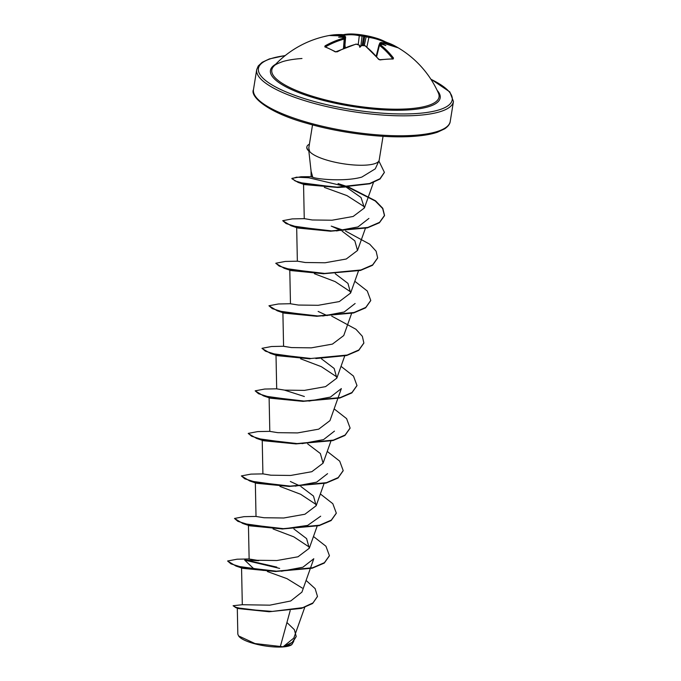 <?xml version="1.0" encoding="UTF-8"?>
<svg xmlns="http://www.w3.org/2000/svg" width="681" height="681" viewBox="0 0 681 681"><rect width="100%" height="100%" fill="white"/><g stroke="black" fill="none" stroke-linecap="round" stroke-linejoin="round"><path stroke-width="1.02" d="M364.335 45.355L366.157 36.808A0.749 0.553 -73.7 0 1 366.863 36.102L368.591 36.468A0.749 0.502 98.2 0 1 368.906 37.404L366.157 36.808A98.702 65.265 -87.6 0 0 364.744 36.416L363.705 36.229A98.702 73.216 108.7 0 0 362.079 36.084L359.296 35.693A98.634 63.861 -92 0 0 343.794 35.259L342.739 35.233A0.749 0.468 -87.7 0 0 342.296 34.595L342.296 34.595A0.749 0.468 -87.7 0 0 342.228 34.603A99.613 76.042 -103.3 0 0 335.776 34.688A99.613 76.042 -103.3 0 0 329.417 35.472A0.749 0.485 -100.1 0 0 329.417 35.472L329.085 35.531A99.656 99.656 0 0 0 273.592 66.457L273.592 66.457C274.281 65.146 277.32 63.537 282.692 61.613C287.586 60.098 294.013 59.06 301.981 58.498M392.707 44.818A99.613 68.798 120.9 0 1 394.818 45.899A99.613 68.798 120.9 0 1 397.755 47.636A0.749 0.536 122.6 0 0 397.466 47.593M368.591 36.468A99.375 72.382 -66.4 0 1 376.951 38.357A99.375 72.382 -66.4 0 1 385.361 41.796A0.749 0.511 117.2 0 1 385.42 41.822L387.259 42.597A0.749 0.536 108.7 0 1 387.319 42.631A99.613 68.798 120.9 0 1 392.673 44.801L394.818 45.899A99.656 99.656 0 0 1 438.445 93.161L438.445 93.161A84.699 22.15 -170.8 0 1 408.285 108.824A84.699 22.15 -170.8 0 1 311.745 96.03A84.699 22.15 -170.8 0 1 273.592 66.457M397.755 47.636L397.678 47.696A99.375 71.02 117.6 0 0 381.13 42.477L380.968 42.86A99.452 65.759 92.4 0 1 382.237 43.754A73.361 63.35 -179.8 0 1 385.863 45.559A73.361 36.544 -170.5 0 0 382.015 44.299A99.452 69.241 122.1 0 0 380.441 44.163L380.253 44.657A99.375 64.346 88 0 1 393.499 58.055L393.158 59.017A99.613 53.203 144.3 0 0 386.902 59.196A99.613 53.203 144.3 0 0 380.347 59.885L378.772 59.443M378.381 59.085A99.375 62.984 -95.7 0 0 364.863 45.704L363.135 45.329A0.749 0.451 -101.3 0 0 362.65 45.431M363.135 45.329A99.452 69.241 122.1 0 0 361.441 45.687A73.361 7.976 144.2 0 1 359.832 47.321A73.361 13.909 -124.7 0 1 359.287 45.304A99.452 61.222 -99.8 0 0 357.976 44.418L356.231 44.163A99.375 71.02 117.6 0 0 337.359 51.782L335.265 51.858A99.613 45.95 -121.6 0 0 324.82 46.853L325.05 45.882A99.375 72.382 -66.4 0 1 343.692 38.153L343.879 37.651A99.452 61.222 -99.8 0 0 342.526 37.268A73.361 36.238 -165.6 0 0 338.619 37.157A73.361 63.656 -171.4 0 1 342.739 36.723A99.452 73.769 -71.3 0 1 344.399 36.357L344.569 35.974A99.375 62.984 -95.7 0 0 329.229 35.523L329.229 35.523A0.749 0.579 80.7 0 1 329.246 35.514L328.983 35.557M238.895 636.343A27.674 7.236 9.2 0 0 282.768 646.95A27.674 7.236 9.2 0 0 291.477 644.864M237.294 607.844L237.831 634.164L238.597 635.935L254.992 643.554L283.083 646.788L293.809 638.097L304.748 607.358M311.115 171.391L312.8 177.324C317.78 179.282 345.31 181.818 361.807 177.094L375.265 168.845L378.985 160.784A35.718 9.338 -170.8 0 1 366.225 165.1A35.718 9.338 -170.8 0 1 309.651 151.497L309.736 151.761A34.161 8.938 -170.8 0 1 306.808 147.232L306.867 146.883A34.161 8.938 -170.8 0 1 309.404 144.185M309.651 151.497L308.774 148.1L312.528 124.895M359.832 47.321L360.24 46.444L359.287 45.304L359.815 45.823M364.65 36.399L365.467 35.718A99.452 65.759 92.4 0 1 366.863 36.102M363.254 45.218L364.744 36.416A0.749 0.553 -75.5 0 1 364.752 36.348M290.191 610.61L280.274 646.78M241.551 567.528L242.308 604.719L269.821 605.171L290.727 600.974L301.938 592.104L313.796 558.735L302.883 567.222L281.398 571.248M248.437 524.991L249.135 559.007L257.086 560.276L276.878 560.531L298.006 556.786L309.293 548.248L306.603 538.62L293.903 528.967M255.332 482.454L256.022 516.47L264.007 517.739L283.773 517.994L304.918 514.24L316.18 505.711L313.49 496.066L300.789 486.43M299.597 485.783L290.327 481.476M270.663 475.185L263.062 473.882L270.902 475.202L290.668 475.457L311.83 471.695L323.066 463.174L320.368 453.52L307.676 443.884M269.106 397.381L269.804 431.388L277.788 432.665L297.563 432.92L318.708 429.158L329.962 420.637L337.81 398.547M304.364 396.504L284.437 390.102M276.001 354.844L276.69 388.851L284.649 390.128L304.441 390.383L325.569 386.629L336.848 378.1L334.158 368.455L321.458 358.81M291.332 347.565L283.73 346.271M282.887 312.298L283.577 346.314L291.528 347.582L311.319 347.846L332.439 344.101L343.743 335.554L351.592 313.473M327.161 315.626L318.138 311.43M289.783 269.761L290.472 303.777L298.423 305.045L318.223 305.301L339.334 301.564L350.63 293.017L347.948 283.39L335.239 273.736M305.114 262.491L297.512 261.189L305.335 262.508L325.126 262.764L346.254 259.01L357.516 250.48L354.835 240.844L342.126 231.2M340.934 230.553L331.919 226.356M330.728 231.225L298.006 228.05L291.119 225.76L282.717 220.695L292.234 218.899L304.398 218.652L312.23 219.972L332.013 220.227L353.167 216.464L364.412 207.943L361.032 197.516L346.476 187.309M345.786 186.969L338.057 183.572L347.77 186.756M311.013 169.961L311.149 176.754L312.8 177.324M345.327 187.011L337.742 187.488L369.834 183.785L380.032 179.001L384.356 172.497M337.921 187.488L304.45 184.602L298.082 182.389L337.742 187.488M324.335 187.394L346.995 195.617L364.684 206.973M368.915 218.431L357.985 226.926L336.508 230.944M323.518 273.753L291.119 270.587L284.224 268.297L323.518 273.753L360.453 270.442L372.507 265.309L377.615 258.073M314.392 273.719L335.103 281.585L350.902 292.047M355.124 303.505L344.203 312L322.751 316.018M316.946 316.299L284.232 313.132L277.337 310.834L316.631 316.29L353.558 312.979L365.612 307.846L370.728 300.61M315.848 358.555L346.672 355.516L358.725 350.383L363.841 343.147M310.042 358.836L277.337 355.669L270.459 353.371L309.736 358.827M300.61 358.802L321.33 366.667L337.121 377.121M337.946 398.181L341.351 388.579L330.396 397.091L308.961 401.1M303.147 401.373L270.451 398.206L263.564 395.916L302.849 401.364L339.776 398.053L351.83 392.928L356.946 385.693M334.465 431.116L323.543 439.611L302.075 443.637M295.963 443.91L263.556 440.743L256.677 438.453L295.963 443.91L332.89 440.59L344.944 435.465L350.06 428.23M327.57 473.661L316.648 482.157L295.188 486.174M289.391 486.455L256.669 483.28L249.782 480.99L289.067 486.447L326.003 483.127L338.057 478.002L343.173 470.767M279.942 486.413L300.653 494.278L316.452 504.74M320.683 516.198L307.642 525.409L282.734 528.984L249.782 525.817L242.887 523.527L282.181 528.984L319.108 525.672L331.162 520.539L336.278 513.304M273.055 528.95L293.783 536.832L309.566 547.277M275.618 571.529L242.896 568.354M258.695 560.693L244.709 560.131L253.341 568.346L263.334 570.457M267.352 571.529L286.982 578.654L302.27 588.069M269.182 611.759L238.563 608.593L235.813 607.656L233.098 605.732L242.308 604.719M296.175 636.624L292.677 642.319L284.573 646.61L291.826 644.618L293.783 641.281M244.76 559.773L276.767 567.094M306.084 580.425L315.141 588.639L317.474 596.411L313.039 602.881L302.798 607.648L272.289 611.419L243.96 609.189L235.779 607.265L233.098 605.732M286.922 622.528L294.345 629.653L296.209 636.446L292.175 642.413L283.083 646.788M244.709 560.131L279.67 568.414M317.44 596.582L312.605 603.511L301.487 608.371L269.063 611.759L235.813 607.656M284.922 646.507L283.177 646.771M383.045 136.319L379.189 160.129A35.718 9.338 -170.8 0 1 378.985 160.784M249.28 558.956L237.116 559.203L227.599 560.999L230.978 563.868L241.397 567.111L276.426 571.197L312.681 567.741L324.454 562.642L329.417 555.662L325.935 546.239L313.464 536.5M256.175 516.419L244.011 516.666L234.494 518.462L237.873 521.331L248.293 524.574L283.322 528.66L319.576 525.204L331.341 520.097L336.312 513.125L332.822 503.702L320.359 493.963M263.062 473.882L250.897 474.121L241.38 475.925L244.76 478.794L255.179 482.037L290.208 486.123L326.463 482.667L338.227 477.56L343.198 470.588L339.717 461.165L327.246 451.426M269.948 431.345L257.784 431.584L248.267 433.388L251.647 436.257L262.066 439.5L297.095 443.578L333.349 440.13L345.114 435.023L350.094 428.051L346.603 418.628L334.133 408.889M304.118 396.402L303.675 396.274M276.844 388.808L264.671 389.047L255.162 390.843L258.533 393.72L268.952 396.955L303.981 401.041L340.236 397.593L352.009 392.486L356.98 385.514L353.49 376.091L341.028 366.352M283.73 346.263L271.557 346.51L262.049 348.306L265.428 351.175L275.839 354.418L310.876 358.504L347.123 355.056L358.896 349.949L363.867 342.977L362.352 336.303L355.95 329.272L331.732 316.12M290.617 303.726L278.452 303.973L268.944 305.769L272.315 308.638L282.734 311.881L317.763 315.967L354.018 312.511L365.791 307.412L370.762 300.432L367.272 291.008L354.81 281.27M297.512 261.189L285.348 261.436L275.831 263.232L279.21 266.101L289.629 269.344L324.658 273.43L360.913 269.974L372.677 264.866L377.649 257.895L376.125 251.221L369.723 244.198L345.514 231.046M343.462 230.255L331.238 226.118M282.717 220.695L286.097 223.564L296.516 226.807L331.553 230.893L367.8 227.437L379.564 222.329L384.535 215.358L382.773 208.275L375.571 200.835L348.91 187.173M311.498 176.651L300.934 176.779L291.936 178.354L295.154 180.933L304.918 183.802L337.121 187.13L369.647 183.504L380.024 178.703L384.382 172.319L378.883 161.014M227.599 560.999L236.001 566.064L275.294 571.521L312.221 568.209L324.275 563.076L329.391 555.841M234.494 518.462L242.887 523.527M241.38 475.925L249.782 480.99M248.259 433.567L256.677 438.453M255.162 390.843L263.564 395.916M262.04 348.493L270.459 353.371M268.944 305.769L277.337 310.834M275.822 263.411L284.224 268.297M291.119 225.76L330.413 231.217L367.34 227.897L379.394 222.772L384.484 215.715L382.654 208.539L375.265 200.997L348.034 187.232M346.961 186.849L308.791 177.775L296.473 177.179L291.885 178.711L298.082 182.389M309.676 151.318A34.161 8.938 -170.8 0 1 306.867 146.883M358.232 44.41L359.296 35.693A0.749 0.562 -77.8 0 1 359.96 34.935L361.713 35.182A99.452 73.769 -71.3 0 1 363.322 35.335A73.361 19.145 -124 0 1 364.65 35.395A73.361 13.211 143.2 0 1 365.467 35.718M392.69 44.81L387.259 42.597A0.749 0.536 108.7 0 0 386.553 43.031L385.548 42.69A98.634 71.837 113.6 0 0 368.906 37.404L366.846 47.074M360.24 46.444L361.441 45.687L360.853 46.01L362.079 36.084A0.749 0.494 -85.5 0 0 361.713 35.182M380.968 42.86A0.749 0.519 124.3 0 0 380.151 43.516L380.415 42.92M380.253 44.657A0.749 0.502 127.5 0 0 379.436 45.346L379.734 44.546M345.165 36.646L344.901 37.242A0.749 0.46 -101.9 0 0 344.399 36.357M344.484 38.272L344.186 39.072A0.749 0.443 -105 0 0 343.692 38.153M343.862 35.787L343.794 35.259A0.749 0.57 -99.1 0 1 344.348 34.493A99.375 64.346 88 0 1 353.626 34.05A99.656 99.656 0 0 1 376.951 38.357L385.42 41.822A0.749 0.511 117.2 0 1 385.548 42.69L385.276 43.209M362.156 45.406L363.705 36.229A0.749 0.494 -83.8 0 0 363.722 36.161L363.807 36.255M363.322 35.335L363.722 36.161M397.678 47.696A0.749 0.519 -62.8 0 0 397.644 47.679L380.985 42.426L379.734 43.056M359.96 34.935A99.375 64.346 88 0 0 353.626 34.05L329.425 35.472M382.237 43.754L381.471 44.359M381.36 44.623L382.015 44.299L381.36 44.623M380.441 44.163A0.749 0.502 -85.9 0 0 380.245 44.086L379.036 44.784L376.218 56.157M329.246 35.514L344.756 35.974A0.749 0.57 102.3 0 0 344.569 35.974M393.499 58.055L392.579 58.643A98.634 63.861 -92 0 0 379.436 45.346L376.644 56.651M343.207 37.549L342.739 36.723M393.158 59.017A0.749 0.511 -89.3 0 0 392.826 58.83L379.998 59.698A0.749 0.443 -98 0 0 379.76 59.86M380.347 59.885A0.749 0.443 -98 0 0 379.998 59.698L378.73 59.17L365.186 45.763A0.749 0.502 -52.8 0 1 365.331 46.061M342.526 37.268L343.105 37.813L342.526 37.268M342.994 37.336L344.118 37.659A0.749 0.562 106.8 0 0 343.879 37.651M364.863 45.704A0.749 0.502 -52.8 0 1 365.186 45.763L364.607 45.55M343.488 48.547L344.186 39.072A98.634 71.837 113.6 0 0 325.68 46.742L325.05 45.882M325.407 47.049L325.254 46.81A0.749 0.57 110.6 0 0 324.82 46.853M325.254 46.81L335.724 51.824A0.749 0.502 120 0 0 335.265 51.858M357.976 44.418A0.749 0.511 -56.5 0 1 358.317 44.461L357.644 44.248M355.771 44.282A0.749 0.434 75.3 0 1 355.976 44.112L355.976 44.112A0.749 0.434 75.3 0 1 356.231 44.163M364.65 35.395L364.173 36.714M342.781 35.591L342.739 35.233A98.864 75.472 76.7 0 0 339.785 35.191M437.176 90.411A85.976 22.482 -170.8 0 1 408.975 109.879A85.976 22.482 -170.8 0 1 305.897 95.221A85.976 22.482 -170.8 0 1 275.66 64.252M430.92 79.268A98.166 25.674 -170.8 0 1 416.576 113.523A98.166 25.674 -170.8 0 1 284.122 91.075A98.166 25.674 -170.8 0 1 285.109 55.655M450.226 121.448C450.005 123.916 448.183 126.368 444.77 128.786L437.577 132.165C431.482 134.268 423.361 135.672 413.222 136.379C384.058 138.515 340.211 133.127 306.671 123.261C267.471 112.501 249.825 96.353 253.477 89.586A99.656 26.065 9.2 0 0 307.727 122.452A99.656 26.065 9.2 0 0 414.048 135.332A99.656 26.065 9.2 0 0 450.226 121.448L453.452 101.512A99.656 26.065 -170.8 0 1 417.283 115.395A99.656 26.065 -170.8 0 1 310.953 102.516A99.656 26.065 -170.8 0 1 256.703 69.641L258.252 65.955L262.159 62.312L269.353 58.932L285.271 55.519M344.961 45.082L345.276 47.772M344.824 38.179L344.901 37.242A98.702 73.216 108.7 0 0 343.65 37.523M381.062 44.154A98.702 65.265 -87.6 0 0 380.151 43.516L380.007 44.078M391.456 44.997A98.864 68.279 -59.1 0 0 386.553 43.031L386.331 43.456M311.106 171.391L308.842 151.037M253.477 89.586L256.703 69.641M309.293 548.248L317.142 526.166M316.18 505.711L324.028 483.629M262.909 473.933L262.219 439.917M323.075 463.174L330.923 441.084M336.848 378.1L344.697 356.01M350.63 293.017L358.478 270.936M297.359 261.24L296.669 227.224M357.516 250.48L365.374 228.399M304.254 218.703L303.547 184.032M364.412 207.943L373.435 182.542M282.734 528.984L282.181 528.984M242.896 568.363L236.001 566.064M430.809 79.09L449.826 91.909L453.452 101.512M379.428 44.248L379.726 43.048M344.722 48.01L345.625 36.927L344.756 35.974M344.211 48.223L344.926 38.647L344.118 37.659M381.556 44.197L380.245 44.086M379.998 59.698L378.73 59.17M365.186 45.763L361.534 45.542M335.724 51.824L355.976 44.112L359.338 45.15"/></g></svg>
